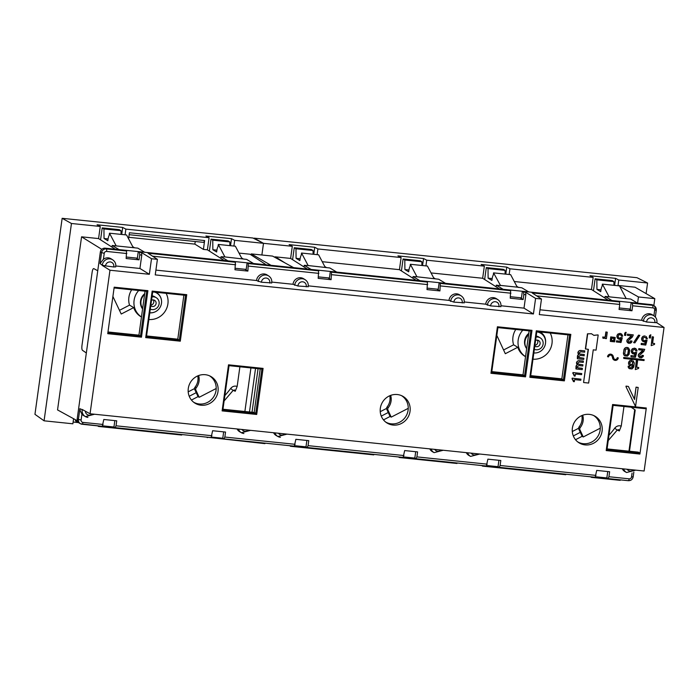 <?xml version="1.0" encoding="UTF-8"?>
<svg xmlns="http://www.w3.org/2000/svg" width="699" height="699" viewBox="0 0 699 699"><rect width="100%" height="100%" fill="white"/><g stroke="black" fill="none" stroke-linecap="round" stroke-linejoin="round"><path stroke-width="1.05" d="M144.588 294.401A10.703 10.214 120.9 0 0 141.582 298.831A10.703 10.214 120.9 0 0 142.64 308.486M149.813 312.759A10.703 10.214 120.9 0 0 160.884 305.629A10.703 10.214 120.9 0 0 156.733 293.047A10.703 10.214 120.9 0 0 154.828 292.173M152.155 295.878A6.466 6.169 -59.1 0 1 154.558 296.682L156.218 297.678A6.466 6.169 120.9 0 0 152.006 296.944M150.311 309.15A6.466 6.169 120.9 0 0 156.218 297.678M151.543 300.282A3.346 3.189 -59.1 0 1 155.912 304.292A3.346 3.189 -59.1 0 1 150.774 305.812M150.87 305.131A3.346 3.189 120.9 0 0 153.308 299.932M538.239 331.78A10.703 10.214 -59.1 0 1 539.025 332.208L540.746 333.231A10.703 10.214 120.9 0 0 536.797 331.903M528.601 334.594A10.703 10.214 120.9 0 0 525.001 341.357A10.703 10.214 120.9 0 0 526.653 348.67M533.879 352.951A10.703 10.214 120.9 0 0 545.482 343.48A10.703 10.214 120.9 0 0 540.746 333.231M536.22 336.07A6.466 6.169 -59.1 0 1 538.562 336.874L540.222 337.862A6.466 6.169 120.9 0 0 536.081 337.119M534.377 349.36A6.466 6.169 120.9 0 0 540.222 337.862M535.617 340.439A3.346 3.189 -59.1 0 1 540.1 343.742A3.346 3.189 -59.1 0 1 534.84 346.04M534.945 345.315A3.346 3.189 120.9 0 0 537.321 340.125M484.206 465.805L467.133 464.04M311.125 269.447L336.726 272.094L329.849 267.979L308.137 265.541L304.248 265.332L311.125 269.447M419.942 280.692L445.551 283.34L438.675 279.224L416.954 276.787L413.065 276.577L419.942 280.692M509.16 274.489L509.947 268.792L506.766 267.114L481.165 264.467L484.346 266.144L482.659 278.263L496.063 286.773L496.29 285.175L503.166 289.29L528.767 291.937L521.891 287.822L517.243 287.149L510.637 274.646L493.573 272.881L493.267 275.074A5.356 1.468 -84.1 0 0 492.096 279.006L491.904 280.43L488.12 278.167L488.016 268.599L505.08 270.364L505.124 274.069M509.947 268.792L593.163 277.389L591.485 289.5L604.888 298.019L605.107 296.42L611.983 300.535L637.593 303.183L638.449 296.961L654.806 298.648L653.836 305.612M595.679 476.77L606.846 477.924L607.737 471.545M486.854 465.525L498.029 466.687L498.911 460.3M403.638 456.928L414.813 458.09L415.695 451.703M294.812 445.691L305.987 446.844L306.87 440.466M634.718 409.675L628.96 451.178M619.253 307.962L630.28 309.098M521.454 297.853L510.427 296.717M438.238 289.255L427.211 288.119M318.394 276.874L329.412 278.01M383.489 419.881L390.086 416.473L386.792 409.361L387.936 410.042L391.213 417.128L408.242 408.338M387.936 410.042A2.228 2.132 -59.1 0 1 388.233 407.7L387.089 407.01A13.377 12.765 120.9 0 0 389.946 400.309A13.377 12.765 120.9 0 0 389.797 395.73M390.68 395.372A13.377 12.765 -59.1 0 1 391.091 400.999A13.377 12.765 -59.1 0 1 388.233 407.7M386.792 409.361A2.228 2.132 -59.1 0 1 387.089 407.01M380.239 411.694L386.591 408.417M388.242 412.506L381.27 416.106M391.213 417.128L390.086 416.473M515.775 329.465A17.842 17.021 120.9 0 0 512.97 336.988A17.842 17.021 -59.1 0 0 513.616 344.808L517.784 347.272L505.316 353.711L497.155 336.079L496.736 336.298M503.586 349.981L513.616 344.808M623.971 406.469L621.245 426.093C618.694 425.324 616.518 426.014 614.744 428.164L617.182 430.13L608.235 440.562M525.543 356.647A17.667 16.863 120.9 0 1 518.177 340.029A17.667 16.863 -59.1 0 1 522.791 330.181M550.2 333.021A17.667 16.863 -59.1 0 1 551.992 343.524A17.667 16.863 120.9 0 1 533.014 359.181M575.522 439.715L582.127 436.316L578.833 429.195L579.978 429.885L583.254 436.962L600.275 428.181M579.978 429.885A2.228 2.132 -59.1 0 1 580.275 427.535L579.13 426.853A13.377 12.765 120.9 0 0 581.987 420.151A13.377 12.765 120.9 0 0 581.839 415.573M582.721 415.215A13.377 12.765 -59.1 0 1 583.132 420.833A13.377 12.765 -59.1 0 1 580.275 427.535M525.534 356.682L525.36 356.577A17.702 16.89 -59.1 0 1 517.784 347.272M578.833 429.195A2.228 2.132 -59.1 0 1 579.13 426.853M572.28 431.536L578.632 428.251M526.364 348.216A10.922 10.424 -59.1 0 1 524.634 340.693A10.922 10.424 -59.1 0 1 528.767 333.406M539.838 331.946A10.922 10.424 -59.1 0 1 540.939 332.558A10.922 10.424 -59.1 0 1 545.569 342.51M583.254 436.962L582.127 436.316M617.269 430.016L619.305 430.951L621.245 426.093M619.305 430.951L618.624 429.614L617.182 430.13M292.165 445.962L275.091 444.197M290.583 445.84L290.522 446.277L373.747 454.874L373.808 454.394M399.409 457.085L399.347 457.522L456.963 463.472L457.024 462.991M482.625 465.683L482.563 466.119L565.779 474.717L565.849 474.237M654.806 298.648L635.033 287.21L618.021 285.454L618.772 280.028L647.58 283.008L646.103 293.615M620.258 479.864L620.196 480.344L591.389 477.365L591.45 476.928M618.021 285.454L618.632 285.804M619.751 286.433L638.449 296.961M605.107 296.42L630.716 299.058L637.593 303.183M618.772 280.028L615.592 278.351L614.613 285.384M604.888 298.019L608.235 300.151M591.485 289.5L514.272 281.522M518.614 287.481L516.814 286.337M506.766 267.114L505.788 274.139M317.119 254.646L317.905 248.949L314.725 247.271L289.124 244.624L292.304 246.301L290.618 258.42L275.467 256.856A1.948 1.861 120.9 0 0 274.375 257.083M647.58 283.008L636.99 277.695L254.191 238.149L263.497 243.322L292.304 246.301M615.592 278.351L589.982 275.712L593.163 277.389M425.936 265.891L426.731 260.194L484.346 266.144M426.731 260.194L423.55 258.516L397.941 255.869L401.121 257.547L399.444 269.665L322.23 261.688M317.905 248.949L401.121 257.547M326.573 267.638L324.773 266.494M314.725 247.271L313.755 254.305M399.444 269.665L416.193 280.308M423.55 258.516L422.572 265.541M435.39 278.884L433.598 277.739M482.659 278.263L431.056 272.925M496.063 286.773L499.409 288.905M496.29 285.175L500.554 285.611L493.573 272.881M484.643 279.521L486.303 267.577L488.016 268.599M486.303 267.577L503.367 269.342L505.08 270.364M500.169 285.384L517.243 287.149M488.12 278.167L492.166 278.578M401.427 270.924L403.087 258.979L404.8 260.002L421.864 261.767L421.908 265.48M416.954 276.787L410.357 264.283L410.051 266.476A5.356 1.468 -84.1 0 0 408.88 270.408L408.688 271.832L404.904 269.569L404.8 260.002M412.847 278.176L413.065 276.577M403.087 258.979L420.151 260.744L421.864 261.767M410.357 264.283L427.421 266.048L434.027 278.552M404.904 269.569L408.95 269.98M292.601 259.678L294.262 247.734L295.974 248.757L313.047 250.522L313.082 254.235M308.137 265.541L301.531 253.038L301.225 255.231A5.356 1.468 -84.1 0 0 300.063 259.163L299.862 260.587L296.079 258.324L295.974 248.757M290.618 258.42L304.021 266.939L304.248 265.332M304.021 266.939L307.368 269.063M258.062 368.67L252.016 412.235M206.528 437.163L264.921 443.638L264.991 443.157M261.88 254.995L263.497 243.322L261.88 254.995M289.744 445.752L290.522 446.277M398.57 456.997L399.347 457.522M481.786 465.595L482.563 466.119M590.611 476.84L591.389 477.365M400.99 457.207L383.917 455.442M593.023 477.041L575.959 475.285M254.191 238.149L254.121 238.621M294.262 247.734L311.326 249.499L313.047 250.522M301.531 253.038L318.604 254.803L325.201 267.306M296.079 258.324L300.124 258.744M593.468 290.758L595.12 278.814L596.832 279.845L613.905 281.61L613.949 285.314M608.995 296.629L602.389 284.126L602.092 286.319A5.356 1.468 -84.1 0 0 600.922 290.242L600.721 291.675L596.946 289.403L596.832 279.845M595.12 278.814L612.193 280.579L613.905 281.61M602.389 284.126L619.463 285.882L626.068 298.394M596.946 289.403L600.983 289.823M580.284 432.34L573.311 435.94M77.406 420.815L57.545 409.92L81.565 236.821L98.576 238.577L111.98 247.097L112.207 245.489L137.808 248.136L144.684 252.252L119.083 249.613L112.207 245.489M101.801 249.333L81.565 236.821M227.9 260.849L253.51 263.497L246.633 259.381L224.912 256.944L221.033 256.734L227.9 260.849M249.491 411.973L255.537 368.408M223.654 431.868L222.771 438.247L211.596 437.093M102.77 425.848L113.946 427.002L114.828 420.623M244.877 411.493L250.924 367.927M235.17 268.276L246.197 269.412M137.371 258.176L126.353 257.031M239.888 366.792L237.171 386.416L235.222 391.265L234.541 389.937L233.099 390.453L224.161 400.885M224.903 395.512A87.358 83.347 120.9 0 0 230.661 388.478C232.444 386.337 234.611 385.647 237.171 386.416M131.692 289.779A17.842 17.021 120.9 0 0 128.887 297.311A17.842 17.021 -59.1 0 0 129.533 305.122L133.701 307.595L121.233 314.026L112.897 296.49M119.512 310.304L129.533 305.122M216.201 388.495L199.171 397.285L198.044 396.63L194.75 389.518A2.228 2.132 -59.1 0 1 195.047 387.167A13.377 12.765 120.9 0 0 197.756 375.887M191.447 400.038L198.044 396.63M198.638 375.538A13.377 12.765 -59.1 0 1 196.192 387.858A2.228 2.132 120.9 0 0 195.895 390.199L199.171 397.285M141.46 316.997L141.277 316.9A17.702 16.89 -59.1 0 1 133.701 307.595M141.46 316.97A17.667 16.863 120.9 0 1 134.094 300.343A17.667 16.863 -59.1 0 1 138.708 290.504M166.117 293.335A17.667 16.863 -59.1 0 1 167.909 303.838A17.667 16.863 120.9 0 1 148.878 319.495M154.427 312.147A10.922 10.424 -59.1 0 1 149.796 312.855M142.579 308.941A10.922 10.424 -59.1 0 1 140.551 301.016A10.922 10.424 -59.1 0 1 144.684 293.72M155.755 292.269A10.922 10.424 -59.1 0 1 156.864 292.881A10.922 10.424 -59.1 0 1 161.478 300.369M188.197 391.851L194.549 388.574M196.209 392.663L189.228 396.263M233.903 246.048L234.689 240.351L263.497 243.322L252.907 238.009L62.15 218.306L34.95 414.324L44.072 420.815L71.455 223.488L100.263 226.459L97.082 224.781L122.683 227.428L121.713 234.462M181.766 434.56L181.705 435.04L98.489 426.442L98.542 426.006M73.587 418.718L72.879 423.795L44.072 420.815M78.611 422.615L73.124 422.047M97.703 425.918L98.489 426.442M100.123 426.119L83.05 424.354M208.949 437.364L191.875 435.599M207.306 437.679L207.367 437.242M266.223 264.816L250.024 254.226L239.014 253.09M243.357 259.041L241.557 257.896M234.689 240.351L231.509 238.674L230.53 245.707M203.75 242.387L129.149 234.698L203.75 242.387L204.632 240.543L203.409 249.412L207.402 249.823L224.152 260.465M220.805 258.342L221.033 256.734M134.531 247.796L132.731 246.66M203.409 249.412L194.864 244.126L128.782 237.302M122.683 227.428L125.864 229.106L125.077 234.812M128.581 238.787L129.411 232.767L204.632 240.543M125.864 229.106L209.088 237.704L207.402 249.823M195.231 241.531L194.864 244.126M62.15 218.306L71.455 223.488M231.509 238.674L205.908 236.026L209.088 237.704M100.56 239.836L102.22 227.891L103.933 228.923L104.037 238.481L107.821 240.744L108.022 239.32A5.356 1.468 -84.1 0 1 109.184 235.388L109.49 233.195L126.563 234.96L133.16 247.463M102.22 227.891L119.293 229.656L121.006 230.687L121.041 234.392M116.095 245.707L109.49 233.195M111.98 247.097L115.335 249.22M98.576 238.577L100.263 226.459M75.588 419.819L75.448 420.842L77.161 421.864L77.458 420.947M77.161 421.864L78.008 421.951M103.933 228.923L121.006 230.687M104.037 238.481L108.083 238.901M224.912 256.944L218.315 244.44L235.38 246.205L241.985 258.709M209.385 251.081L211.046 239.137L228.11 240.902L229.822 241.924L229.866 245.637M211.046 239.137L212.758 240.159L229.822 241.924M218.315 244.44L218.009 246.633A5.356 1.468 -84.1 0 0 216.839 250.565L216.646 251.989L212.863 249.726L212.758 240.159M212.863 249.726L216.908 250.146M230.661 388.478L233.099 390.453M656.23 310.129A4.421 4.22 120.9 0 0 654.378 305.961L653.242 305.236A4.456 4.255 -59.1 0 0 651.459 304.615L631.188 302.518L630.192 309.683L631.966 310.775L619.052 309.439L619.742 304.449L619.497 301.924L618.388 301.199L522.363 291.273L523.551 292.007L523.831 294.541L523.14 299.53L520.117 297.713M607.082 448.915L638.257 452.139L639.821 453.039L639.917 454.053L646.304 408.006L612.586 404.511L606.199 450.567L639.917 454.053M107.873 332.698L140.49 336.07L141.46 337.171L147.908 290.67L146.703 291.326L140.49 336.07L138.935 335.162L145.043 291.16M138.935 335.162L107.978 331.964M193.623 402.196A15.395 14.688 120.9 0 0 199.215 403.996A15.395 14.688 120.9 0 0 215.248 393.624A15.395 14.688 120.9 0 0 209.447 375.782M260.22 368.889L254.174 412.454L222.998 409.238M491.738 372.357L524.573 375.747L525.534 376.848L531.991 330.356L530.786 331.003L497.933 327.621L530.821 331.011L524.573 375.747L523.018 374.847L529.126 330.837M523.018 374.847L491.834 371.623M529.851 377.294L530.593 376.368L536.806 331.623L536.299 330.802L529.851 377.294L564.373 380.868L561.847 378.858L567.955 334.856M561.847 378.858L530.733 375.643M146.493 336.682L179.328 340.081L180.29 341.182L186.747 294.681L185.576 295.345L152.697 291.937L185.541 295.336L179.328 340.081L177.773 339.181L146.589 335.957M177.773 339.181L183.881 295.17M577.697 441.873A15.395 14.688 120.9 0 0 583.298 443.682A15.395 14.688 120.9 0 0 599.331 433.301A15.395 14.688 120.9 0 0 593.521 415.459M385.656 422.039A15.395 14.688 120.9 0 0 391.257 423.839A15.395 14.688 120.9 0 0 407.29 413.459A15.395 14.688 120.9 0 0 401.488 395.625M145.707 337.608L146.458 336.682L152.662 291.937L152.164 291.107L145.707 337.608L180.29 341.182M152.697 291.937L146.458 336.682M535.591 298.412L541.48 299.015L539.322 314.585L664.05 327.473L644.129 471.012L90.057 413.773L109.97 270.225L149.35 274.296L151.508 258.726L157.406 259.338L155.239 274.899L533.433 313.973L535.591 298.412L525.587 292.217L523.551 292.007M147.908 290.67L114.19 287.184L107.733 333.685L141.46 337.171M625.981 386.669L635.548 406.538L625.981 386.669L626.059 386.101L628.401 386.46L626.059 386.101M634.386 399.094L636.046 387.132L638.196 387.464L635.548 406.538M617.287 357.67L618.283 357.888L617.287 357.67A1.966 1.87 120.9 0 1 614.517 359.225M613.975 359.976A2.857 2.726 -59.1 0 1 612.682 358.386L612.219 356.359A1.966 1.87 -59.1 0 0 608.549 356.883L607.553 356.665A2.857 2.726 -59.1 0 1 611.861 354.568M611.992 356.219A1.966 1.87 120.9 0 0 611.319 355.328M624.251 355.459L623.421 353.58L623.997 349.448L625.666 347.604L627.816 347.586M642.538 350.793L643.071 350.295L638.685 349.727L638.834 348.626L644.723 349.351L643.779 351.475L639.69 355.171L640.153 356.551L641.429 356.682L642.023 355.293L643.429 355.555L643.185 356.534L641.49 357.801L639.786 357.626L638.248 355.887L638.458 354.384L642.792 350.26M639.934 356.429L641.184 356.56M630.245 367.857L631.896 367.473L632.752 365.542M628.864 368.268L628.174 366.197L629.257 366.311L630.052 367.726L630.961 367.936M629.283 365.201L628.48 363.227L628.908 361.715L630.28 360.413L631.922 360.256M577.365 356.438L578.746 354.244L577.863 352.82L578.763 351.02L579.943 350.461L584.626 350.846L584.696 352.191L580.747 351.78L579.174 352.951L579.751 354.017L584.128 354.463L584.189 355.808L580.24 355.398L578.676 356.569L579.48 357.766L583.857 358.22L583.691 359.426L577.391 358.779L577.557 357.573L578.09 357.626L577.426 356.001M577.391 358.779L577.33 357.434L577.863 357.486M578.964 357.477L583.857 358.22M572.752 379.531L572.062 379.033L572.184 378.142L580.948 379.164L580.799 380.256L574.613 379.618L574.325 381.698L573.468 381.61L572.35 379.146M573.468 381.61L573.189 380.378M610.323 341.418L610.708 336.892L615.199 337.468L614.596 341.855L610.323 341.418L610.935 337.032L615.199 337.468M625.64 332.305L626.19 332.383L625.456 333.746L625.762 335.45L624.487 335.319L624.757 333.03L625.858 332.453L625.002 333.143M624.487 335.319L624.757 333.03M625.43 333.965L625.946 334.131M633.626 342.589L638.545 335.127L639.838 335.371L638.772 335.258L633.626 342.589M650.393 334.865L650.944 334.935L650.21 336.306L650.516 338.01L649.231 337.879L649.511 335.581L650.603 335.013L649.755 335.703M649.231 337.879L649.511 335.581M650.184 336.525L650.699 336.691M585.115 444.905A15.527 14.81 -59.1 0 1 578.562 442.511A15.527 14.81 -59.1 0 1 573.294 424.564A15.527 14.81 -59.1 0 1 589.353 414.376A15.527 14.81 -59.1 0 1 594.491 415.922A15.527 14.81 -59.1 0 1 601.455 433.904A15.527 14.81 -59.1 0 1 585.115 444.905M393.074 425.062A15.527 14.81 -59.1 0 1 386.521 422.677A15.527 14.81 -59.1 0 1 381.252 404.721A15.527 14.81 -59.1 0 1 397.312 394.542A15.527 14.81 -59.1 0 1 402.449 396.08A15.527 14.81 -59.1 0 1 409.413 414.07A15.527 14.81 -59.1 0 1 393.074 425.062M201.032 405.219A15.527 14.81 -59.1 0 1 194.479 402.834A15.527 14.81 -59.1 0 1 189.211 384.878A15.527 14.81 -59.1 0 1 205.27 374.699A15.527 14.81 -59.1 0 1 210.408 376.237A15.527 14.81 -59.1 0 1 217.38 394.227A15.527 14.81 -59.1 0 1 201.032 405.219M651.188 345.638L652.176 336.735L653.469 336.979L652.586 343.34L654.614 343.55L654.491 344.424L651.188 345.638L652.403 336.866L653.469 336.979M652.604 343.226L654.614 343.55M644.356 340.815L645.762 340.072L647.056 340.317L644.592 340.955L643.167 340.247L642.984 338.456L644.006 337.337L645.605 337.503L646.295 338.797L645.404 337.39M642.119 340.588L642.897 341.444L641.708 339.653L642.014 337.46L643.386 336.158L645.028 336.001M647.056 340.317L645.745 345.079L641.14 344.485L641.298 343.392L644.819 343.751L645.395 341.654M628.523 341.977L629.773 342.108L630.612 340.841L632.018 341.103L631.774 342.073L630.769 343.087L628.89 343.331L626.837 341.435L627.047 339.932L631.38 335.808M631.127 336.333L631.66 335.835L627.501 335.406L627.422 334.174L633.311 334.891L632.359 337.023L628.279 340.71L628.445 341.846L629.773 342.108M619.069 338.202L621.009 337.512L622.302 337.766L619.602 338.255M617.366 338.028L618.143 338.893L616.833 336.411L617.916 334.078L620.275 333.44L621.813 334.262L622.503 335.555L622.626 336.236L621.542 336.236L620.66 334.83M622.302 337.766L620.992 342.519L616.396 341.933L616.544 340.832L620.065 341.199L620.642 339.102M603.333 337.145L604.469 337.267L605.247 336.437L605.876 331.946L607.274 332.208L606.383 338.674L604.993 338.316M602.765 337.966L602.914 336.866L602.992 338.098M588.165 349.317L583.569 382.414L588.409 349.343L585.36 348.915L587.457 333.825L591.433 333.711M593.792 335.319L597.942 334.908L593.905 335.389L591.537 333.773L587.457 333.825M573.529 373.921L572.839 373.423L572.962 372.523L581.725 373.546L581.577 374.647L575.391 374L575.102 376.088L574.246 376.001L573.136 373.528M574.246 376.001L573.966 374.76M575.976 368.967L575.915 367.63L576.448 367.683L576.011 366.189L577.33 364.441L576.509 362.571L577.348 361.217L578.527 360.658L583.219 361.042L583.281 362.388L579.331 361.977L577.758 363.148L578.571 364.345L582.94 364.799L582.774 366.005L578.824 365.594L577.26 366.765L577.837 367.823L582.215 368.277L582.276 369.622L575.976 368.967L576.448 367.683M578.056 364.057L582.94 364.799M635.312 369.605L636.3 360.701L637.593 360.946L636.71 367.307L638.737 367.517L638.615 368.39L635.312 369.605L636.527 360.841L637.593 360.946M636.728 367.193L638.737 367.517M623.77 358.456L623.665 357.434L644.155 359.67L644.032 360.544L623.77 358.456L623.892 357.573L644.155 359.67M631.765 352.794L632.543 353.65L631.232 351.178L632.315 348.845L634.675 348.207L636.221 349.028L636.903 350.321L637.025 351.003L635.941 351.003L635.059 349.596M633.172 352.803L636.702 352.523L635.4 357.285L631.022 356.831L630.944 355.599L634.465 355.957L635.041 353.86M157.406 259.338L148.031 253.213L235.414 262.239L234.305 261.513L138.288 251.596L139.468 252.33L139.748 254.864L139.057 259.853L126.143 258.516L126.589 250.993L106.362 248.905A4.421 4.22 120.9 0 0 101.521 252.811L100.036 263.558L102.237 265.174L105.479 265.847C106.047 263.226 107.637 261.924 110.241 261.915A4.351 4.15 120.9 0 1 113.745 266.974L115.632 266.808M155.903 270.12L256.542 280.517L261.435 282.23L271.623 282.92M258.193 281.54A7.025 6.702 120.9 0 1 268.713 275.974C271.142 277.695 272.129 280.054 271.693 283.06L271.701 283.016M271.806 282.09L293.03 284.283L297.923 286.005L308.11 286.695M308.294 285.856L449.011 300.395L453.904 302.117L464.084 302.807M450.654 301.418A7.025 6.702 120.9 0 1 461.183 295.86C463.612 297.582 464.599 299.941 464.162 302.947L464.171 302.894M464.276 301.977L485.709 304.187L490.611 305.909L500.79 306.599M487.369 305.21A7.025 6.702 120.9 0 1 497.889 299.653C500.318 301.374 501.305 303.733 500.868 306.739L500.877 306.686M500.982 305.769L524.005 308.145L533.433 313.973M256.533 280.509A7.077 6.754 -59.1 0 1 267.132 274.96L268.713 275.974M293.021 284.283A7.077 6.754 -59.1 0 1 303.619 278.735L305.201 279.74A7.025 6.702 120.9 0 0 294.681 285.306M449.003 300.395A7.077 6.754 -59.1 0 1 459.601 294.847L461.183 295.86M485.709 304.187A7.077 6.754 -59.1 0 1 496.307 298.639L497.889 299.653M524.005 308.145L525.866 294.751L525.587 292.217M523.14 299.53L510.226 298.193L510.672 290.679L440.335 283.41L439.924 290.933L427.01 289.596L427.456 282.081L331.509 272.164L331.099 279.687L318.185 278.359L318.63 270.836L248.294 263.567L247.883 271.09L234.969 269.762L235.414 262.239M151.508 258.726L141.504 252.54L139.468 252.33M115.833 265.978L139.931 268.468L149.35 274.296M139.931 268.468L141.783 255.074L141.504 252.54M109.97 270.225L102.203 265.419L113.745 266.974M102.203 265.419L102.237 265.174A7.025 6.702 120.9 0 1 112.74 259.853C115.16 261.583 116.156 263.942 115.711 266.948L115.719 266.904M126.589 250.993L125.479 250.268L105.208 248.18A4.456 4.255 -59.1 0 0 100.333 252.121L77.213 418.762A4.456 4.255 -59.1 0 0 79.293 423.087L80.464 423.743A4.421 4.22 120.9 0 0 82.028 424.232A2.228 0.612 -84.1 0 0 82.098 424.258A2.228 0.612 -84.1 0 0 82.901 422.379A2.193 2.088 120.9 0 1 81.101 420.012L81.923 414.105C80.105 410.689 79.433 408.889 79.896 408.705L78.402 419.452L77.213 418.762M84.081 410.496L79.896 408.705M90.057 413.773L82.22 409.474L82.141 410.016A7.025 6.702 120.9 0 0 87.934 417.399M664.05 327.473L656.859 322.772M539.986 309.797L641.691 320.308L646.592 322.021L656.772 322.72M656.868 322.824L656.894 322.571C657.217 319.679 656.212 317.407 653.871 315.765A7.025 6.702 120.9 0 0 643.342 321.33M541.48 299.015L532.105 292.89L619.497 301.924M521.375 298.438L522.363 291.273M439.924 290.933L438.159 289.84L439.147 282.676L509.562 289.954L510.672 290.679M439.147 282.676L440.335 283.41M438.159 289.84L436.892 289.115M427.456 282.081L426.346 281.356L330.33 271.439L331.509 272.164M331.099 279.687L329.334 278.595L330.33 271.439M329.334 278.595L328.076 277.879M318.63 270.836L317.521 270.111L293.624 267.647L272.584 256.096L251.291 253.903L251.142 254.96M293.624 267.647L247.105 262.841L248.294 263.567M247.883 271.09L246.118 269.997L247.105 262.841M246.118 269.997L244.86 269.281M271.011 265.305L251.291 253.903M139.057 259.853L137.292 258.752L138.288 251.596M100.036 263.558L103.408 259.285A7.077 6.754 -59.1 0 1 111.158 258.848L112.74 259.853M137.292 258.752L136.034 258.036M146.738 291.334L114.086 287.953L146.738 291.334M97.746 270.758L93.815 268.626C93.098 268.451 92.539 269.692 92.111 272.339L82.001 345.254C81.678 347.962 81.835 349.649 82.482 350.313L86.344 352.978M82.176 424.249L102.264 426.329L103.81 419.487L116.724 420.815L116.034 425.805L115.143 427.657L113.946 427.002M102.264 426.329L80.464 423.743A4.421 4.22 120.9 0 1 78.402 419.452L81.101 420.012M623.595 468.898A7.025 6.702 120.9 0 0 626.575 472.524L624.932 471.607A7.077 6.754 -59.1 0 1 622.259 468.758M467.614 452.777A7.025 6.702 120.9 0 0 470.593 456.403L468.959 455.486A7.077 6.754 -59.1 0 1 466.285 452.637M431.126 449.011A7.025 6.702 120.9 0 0 434.105 452.637L432.471 451.72A7.077 6.754 -59.1 0 1 429.798 448.872M274.925 432.873A7.025 6.702 120.9 0 0 277.905 436.499L276.271 435.582A7.077 6.754 -59.1 0 1 273.597 432.733M238.438 429.099A7.025 6.702 120.9 0 0 241.417 432.733L239.783 431.816A7.077 6.754 -59.1 0 1 237.11 428.968M94.583 414.236L85.444 416.613L83.801 415.695A7.077 6.754 -59.1 0 1 81.923 414.105M115.309 427.674L211.089 437.565L212.627 430.724L225.541 432.061L224.851 437.05L223.96 438.902L222.771 438.247M224.134 438.92L294.305 446.163L295.852 439.322L308.766 440.658L308.067 445.647L307.176 447.5L305.987 446.844M307.35 447.517L403.122 457.408L404.669 450.567L417.583 451.904L416.892 456.893L416.001 458.736L414.813 458.09M416.176 458.754L486.347 466.006L487.885 459.164L500.807 460.501L500.108 465.49L499.217 467.334L498.029 466.687M499.392 467.351L595.164 477.251L596.71 470.41L609.624 471.746L608.934 476.727L608.043 478.579L606.846 477.924M211.089 437.565L115.256 427.683M222.894 409.964L255.738 413.362L254.174 412.454M263.086 368.399L261.88 369.055L229.01 365.656L222.859 409.964L229.045 365.656L261.88 369.055L255.738 413.362L256.699 414.463L263.086 368.399L228.503 364.826L229.01 365.656M222.859 409.964L222.116 410.89L256.699 414.463M294.305 446.163L224.082 438.928M403.122 457.408L307.298 447.526M486.347 466.006L416.123 458.771M595.164 477.251L499.339 467.369M629.484 451.231L635.208 410.016L631.153 407.211M612.586 404.511L613.093 405.341L606.968 449.71L613.11 405.35L645.972 408.74L646.304 408.006M606.942 449.64L606.199 450.567M630.192 309.683L628.934 308.958M631.188 302.518L632.368 303.252L632.656 305.786L631.966 310.775M641.691 320.308A7.077 6.754 -59.1 0 1 652.289 314.751L653.871 315.765M646.592 322.021A4.351 4.15 120.9 0 1 651.381 317.827C653.906 318.36 655.094 319.95 654.928 322.615L656.894 322.571M569.615 335.013L536.841 331.623L569.615 335.013L570.821 334.367L536.299 330.802M536.806 331.623L530.593 376.368M490.951 373.275L491.703 372.349L497.906 327.604L497.408 326.783L490.951 373.275L525.534 376.848M497.906 327.604L491.703 372.349M626.208 386.809L626.287 386.241M636.046 387.132L634.578 399.505L628.401 386.46M636.273 387.272L638.196 387.464M612.219 356.359L612.909 358.517A2.857 2.726 120.9 0 0 618.283 357.888M617.514 357.809A1.966 1.87 -59.1 0 1 613.844 358.334L613.154 356.167A2.857 2.726 120.9 0 0 607.781 356.796M624.294 348.906L623.997 349.448M624.574 348.486L624.53 349.046M624.95 348.085L624.801 348.626M625.317 347.787L625.186 348.224M626.671 347.377L628.06 347.735M626.461 347.578L626.907 347.508M624.775 355.852L627.44 356.123L629.1 354.297L629.677 350.129L628.567 348.015M623.98 355.101L624.487 355.599M623.718 354.629L624.207 355.241M623.569 354.166L623.954 354.769M623.421 353.58L623.796 354.306M623.412 352.925L624.233 349.57M623.657 353.738L623.648 353.065M625.561 349.369L627.501 348.679L628.584 350.243L628.06 353.965L626.584 355.258L625.439 354.917L624.757 353.624L625.561 349.369M625.64 355.048L626.811 354.943L627.833 353.834L628.349 350.103L627.475 348.679M641.831 356.036L641.778 356.499M641.953 355.73L643.429 355.555M638.965 357.093L639.786 357.626M638.598 356.612L639.192 357.233M638.248 355.887L638.825 356.743M638.239 355.345L638.458 354.384M638.493 356.044L638.458 355.485M638.991 353.755L638.703 354.507M640.197 352.881L639.463 353.703M641.035 352.305L640.424 353.021M641.9 351.501L641.263 352.436M642.774 350.924L642.128 351.641M638.834 348.626L644.723 349.351M638.912 349.858L639.069 348.766M632.149 367.167L632.123 367.613M632.446 366.643L632.385 367.307M629.808 365.594L631.913 366.031L633.102 365.262L632.674 366.774M629.013 364.843L629.519 365.341M628.75 364.371L629.24 364.974M628.602 363.908L628.986 364.502M628.48 363.227L628.829 364.048M628.602 362.353L628.707 363.366M628.908 361.715L628.829 362.493M629.179 361.296L629.135 361.855M629.563 360.894L629.406 361.435M629.93 360.597L629.79 361.034M631.389 360.203L632.149 360.387M631.066 360.387L631.616 360.334M629.38 368.661L632.045 368.941L633.705 367.106L634.29 362.938L633.172 360.824M628.584 367.91L629.091 368.408M628.331 367.438L628.812 368.05M628.165 366.958L628.558 367.578M628.156 366.416L629.467 366.451M628.401 367.115L628.375 366.556M632.883 362.126L632.551 364.537L630.472 364.66L629.79 363.366L630.175 362.178L631.468 361.427L632.883 362.126L632.298 361.645M630.446 364.633L632.578 364.1L632.656 361.995M577.741 355.249L577.654 356.132M578.256 354.638L577.968 355.389M578.746 354.244L578.492 354.777M578.256 353.86L578.973 354.384M578.003 353.388L578.492 354M577.863 352.82L578.23 353.528M577.924 352.375L578.09 352.951M578.248 351.632L578.152 352.514M578.763 351.02L578.475 351.772M579.943 350.461L579.462 350.872M580.79 350.461L584.862 350.985M580.153 350.61L581.018 350.592M579.987 354.148L584.355 354.603M577.488 357.11L578.09 357.626M577.592 356.569L577.715 357.25M572.184 378.142L580.948 379.164M573.023 379.898L573.407 380.492M572.289 379.155L572.411 378.281M614.028 338.421L613.713 340.701L611.494 340.474L611.817 338.194L614.028 338.421M613.783 338.395L613.713 340.701M613.486 340.562L611.511 340.361M633.853 342.728L634.919 342.833L639.838 335.371M641.298 343.392L644.819 343.751M641.376 344.624L641.525 343.532M642.897 341.444L644.452 341.942L645.701 341.514L645.046 343.891M641.857 340.116L642.346 340.719M641.708 339.653L642.084 340.247M641.586 338.971L641.935 339.793M641.708 338.098L641.813 339.111M642.014 337.46L641.935 338.229M642.285 337.04L642.241 337.6M642.669 336.638L642.512 337.18M643.028 336.341L642.897 336.778M644.495 335.948L645.256 336.132M644.172 336.132L644.723 336.07M646.295 338.797L647.379 338.797L646.278 336.569M644.05 340.902L644.592 340.955M627.545 342.641L628.375 343.174M627.186 342.152L627.781 342.772M626.837 341.435L627.414 342.292M626.828 340.894L627.047 339.932M627.073 341.593L627.047 341.033M627.58 339.303L627.291 340.055M628.785 338.43L628.052 339.242M629.616 337.844L629.013 338.569M630.489 337.049L629.851 337.984M631.354 336.472L630.716 337.189M627.422 334.174L633.311 334.891M627.501 335.406L627.65 334.314M630.419 341.584L630.367 342.038M630.542 341.278L632.018 341.103M619.305 338.342L619.838 338.395M616.544 340.832L620.065 341.199M616.623 342.064L616.771 340.972M618.143 338.893L619.698 339.382L620.948 338.954L620.293 341.33M617.103 337.556L617.593 338.167M616.955 337.093L617.339 337.696M616.833 336.411L617.182 337.233M616.955 335.537L617.06 336.551M617.261 334.9L617.182 335.677M617.532 334.489L617.488 335.039M617.916 334.078L617.759 334.62M618.283 333.781L618.143 334.218M619.742 333.388L620.782 333.589M619.419 333.572L619.969 333.519M621.525 334.008L621.027 333.738M621.175 335.529L621.542 336.236M621.009 335.179L621.402 335.669M618.798 338.063L618.117 336.769L618.781 335.066L619.821 334.611L621.236 335.319M605.203 338.552L605.282 338.001L603.394 338.368M603.726 337.276L603.15 337.005M605.247 336.437L605.185 337.101M605.876 331.946L607.274 332.208M605.483 336.577L606.103 332.086M583.805 382.554L588.645 383.052L593.25 349.849L596.072 350.138L598.169 335.039M585.587 349.054L587.684 333.956M573.8 374.28L574.185 374.882M572.962 372.523L581.725 373.546M573.075 373.546L573.197 372.663M576.072 367.307L576.675 367.823M575.95 366.634L576.299 367.447M576.011 366.189L576.177 366.765M576.326 365.446L576.238 366.328M576.85 364.834L576.553 365.586M577.33 364.441L577.077 364.974M576.841 364.057L577.566 364.572M576.588 363.585L577.077 364.188M576.448 363.017L576.815 363.716M576.509 362.571L576.675 363.148M576.832 361.829L576.736 362.711M577.348 361.217L577.059 361.968M578.527 360.658L578.047 361.068M579.375 360.658L583.447 361.182M578.737 360.806L579.602 360.78M578.064 367.962L582.442 368.417M633.477 352.969L632.516 351.536L633.18 349.823L634.753 349.43L635.941 351.003M634.675 352.873L634.238 353.161M635.408 352.279L635.382 352.724M635.636 352.418L636.702 352.523M630.944 355.599L634.465 355.957M631.022 356.831L631.171 355.73M632.543 353.65L634.098 354.148L635.347 353.72L634.692 356.097M631.512 352.322L631.992 352.925M631.354 351.859L631.739 352.453M631.232 351.178L631.581 351.999M631.354 350.304L631.459 351.317M631.66 349.666L631.581 350.435M631.931 349.247L631.887 349.806M632.315 348.845L632.167 349.386M632.682 348.548L632.543 348.984M634.142 348.154L635.181 348.347M633.827 348.338L634.369 348.277M635.924 348.775L635.426 348.504M608.986 435.189A87.358 83.347 120.9 0 0 614.744 428.164M285.017 262.92L275.467 256.856M235.222 391.265L233.195 390.339M194.75 389.518L195.895 390.199M196.192 387.858L195.047 387.167M186.747 294.681L152.164 291.107M564.373 380.868L570.821 334.367M531.991 330.356L497.408 326.783M228.503 364.826L222.116 410.89M152.583 256.183L235.659 264.772M523.831 294.541L525.866 294.751M440.615 285.943L510.917 293.204M331.789 274.698L427.701 284.607M248.573 266.101L318.875 273.37M100.333 252.121L104.23 253.379L103.408 259.285M126.834 253.527L106.624 251.439A2.193 2.088 120.9 0 0 104.23 253.379M139.748 254.864L141.783 255.074M106.624 251.439A2.228 0.612 -84.1 0 0 106.362 248.905L105.208 248.18M632.079 472.996L631.546 476.884A2.193 2.088 120.9 0 1 629.152 478.824L608.934 476.727M103.12 424.476L82.901 422.379M211.937 435.713L116.034 425.805M295.153 444.311L224.851 437.05M403.978 455.556L308.067 445.647M487.194 464.153L416.892 456.893M596.02 475.399L500.108 465.49M629.152 478.824A2.228 0.612 95.9 0 1 628.349 480.694A2.228 0.612 95.9 0 1 628.279 480.667L608.209 478.597M633.111 476.762L631.546 476.884M627.16 469.265A4.351 4.15 120.9 0 0 633.477 469.911M606.977 449.649L639.821 453.039M638.257 452.139L637.776 452.087M632.656 305.786L652.866 307.875A2.193 2.088 120.9 0 1 654.666 310.242L653.897 315.782M536.666 295.869L619.742 304.449M651.459 304.615L652.604 305.341A2.228 0.612 95.9 0 1 652.866 307.875M654.666 310.242L656.3 310.216L654.378 305.961A4.421 4.22 120.9 0 0 652.604 305.341L632.368 303.252M569.615 335.022L563.411 379.758L530.628 376.377M85.374 411.204A4.351 4.15 120.9 0 0 92.347 414.009M250.565 430.357L241.417 432.733A7.025 6.702 120.9 0 0 243.907 433.52M242.003 429.474A4.351 4.15 120.9 0 0 248.328 430.121M287.053 434.123L277.905 436.499A7.025 6.702 120.9 0 0 280.395 437.286M278.49 433.24A4.351 4.15 120.9 0 0 284.816 433.896M434.691 449.378A4.351 4.15 120.9 0 0 441.017 450.034M471.178 453.144A4.351 4.15 120.9 0 0 477.496 453.8M498.903 306.765A4.351 4.15 120.9 0 0 495.399 301.715A4.351 4.15 120.9 0 0 490.611 305.909M462.196 302.973A4.351 4.15 120.9 0 0 458.693 297.923A4.351 4.15 120.9 0 0 453.904 302.117M306.214 286.861A4.351 4.15 120.9 0 0 302.711 281.802A4.351 4.15 120.9 0 0 297.923 286.005M269.727 283.086A4.351 4.15 120.9 0 0 266.223 278.036A4.351 4.15 120.9 0 0 261.435 282.23M155.361 292.226L156.733 293.047M329.378 278.298L328.748 277.94M521.41 298.132L520.79 297.783M137.336 258.455L136.707 258.106M608.165 478.605L628.349 480.694C630.97 480.702 632.578 479.418 633.18 476.849L633.836 472.096M626.575 472.524L635.723 470.147M613.128 405.35L645.998 408.749M656.3 310.207L655.356 317.058M434.105 452.637L443.253 450.261M470.593 456.403L479.741 454.035M308.18 286.835C308.617 283.829 307.63 281.461 305.201 279.74"/></g></svg>
